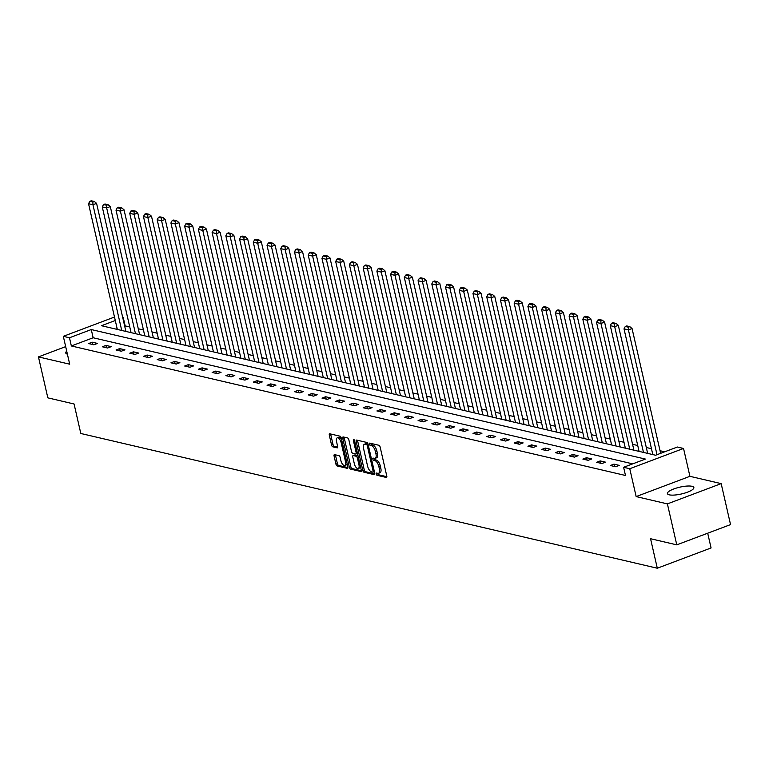 <?xml version="1.0" encoding="UTF-8"?>
<svg xmlns="http://www.w3.org/2000/svg" width="769" height="769" viewBox="0 0 769 769"><rect width="100%" height="100%" fill="white"/><g stroke="black" fill="none" stroke-linecap="round" stroke-linejoin="round"><path stroke-width="1.15" d="M376.252 474.04A1.192 0.538 -110.7 0 0 377.108 475.309L386.288 477.453A1.711 0.769 -110.7 0 0 386.528 477.443A1.711 0.769 -110.7 0 0 386.788 476.04L380.155 447.097A1.711 0.769 -110.7 0 0 378.925 445.28L369.745 443.136A1.192 0.538 -110.7 0 0 369.581 443.146A1.192 0.538 -110.7 0 0 369.399 444.117A1.192 0.538 -110.7 0 0 370.254 445.386L371.446 445.664A5.47 2.461 -110.7 0 1 375.387 451.461L375.945 453.873A5.47 2.461 -110.7 0 1 375.109 458.343A5.47 2.461 -110.7 0 1 374.359 458.372L373.167 458.093A1.192 0.538 -110.7 0 0 373.003 458.103A1.192 0.538 -110.7 0 0 372.821 459.083A1.192 0.538 -110.7 0 0 373.686 460.343L374.868 460.621A5.47 2.461 -110.7 0 1 378.819 466.418L379.367 468.83A5.47 2.461 -110.7 0 1 378.531 473.3A5.47 2.461 -110.7 0 1 377.781 473.329L376.599 473.05A1.192 0.538 -110.7 0 0 376.435 473.06A1.192 0.538 -110.7 0 0 376.252 474.04M377.666 473.3A1.192 0.538 -110.7 0 0 377.704 473.493A1.192 0.538 -110.7 0 0 378.559 474.761L386.865 476.693M370.812 443.386A1.192 0.538 -110.7 0 0 370.85 443.569A1.192 0.538 -110.7 0 0 371.715 444.838L372.898 445.116L371.446 445.664M374.243 458.343A1.192 0.538 -110.7 0 0 374.272 458.535A1.192 0.538 -110.7 0 0 375.137 459.795L376.329 460.073L374.868 460.621M669.309 494.842A13.573 3.499 -12.9 0 0 684.583 493.15A13.573 3.499 -12.9 0 0 693.869 487.536A13.573 3.499 -12.9 0 0 691.975 486.296A13.573 3.499 -12.9 0 0 676.701 487.979A13.573 3.499 -12.9 0 0 667.415 493.592A13.573 3.499 -12.9 0 0 669.309 494.842M334.582 454.633A1.711 0.769 -110.7 0 0 334.342 454.642A1.711 0.769 -110.7 0 0 334.082 456.036L335.947 464.159A1.711 0.769 -110.7 0 0 337.178 465.976L347.367 468.35A1.711 0.769 -110.7 0 0 347.607 468.34A1.711 0.769 -110.7 0 0 347.867 466.946L341.234 437.994A1.711 0.769 -110.7 0 0 340.004 436.186L329.805 433.803A1.711 0.769 -110.7 0 0 329.574 433.812A1.711 0.769 -110.7 0 0 329.315 435.206L331.564 445.02A1.711 0.769 -110.7 0 0 332.794 446.827L337.158 447.846A1.711 0.769 -110.7 0 0 337.389 447.837A1.711 0.769 -110.7 0 0 337.649 446.443L336.534 441.579A4.566 2.057 -110.7 0 1 337.235 437.84A4.566 2.057 -110.7 0 1 341.157 442.656L345.521 461.717A4.566 2.057 -110.7 0 1 344.82 465.456A4.566 2.057 -110.7 0 1 340.898 460.641L340.177 457.459A1.711 0.769 -110.7 0 0 338.946 455.652L334.582 454.633M632.714 463.861L93.155 337.754L71.354 345.963L69.479 337.774L63.318 336.332L114.494 317.039M676.778 544.856L667.396 503.887L721.168 483.624L730.55 524.593L676.778 544.856L650.555 538.723L657.303 568.224L80.812 433.485L74.064 403.985L47.832 397.852L38.45 356.893L69.691 364.189L63.318 336.332M721.168 483.624L689.918 476.319L636.155 496.582L667.396 503.887M636.155 496.582L629.773 468.725L623.611 467.292L645.412 459.074L91.271 329.555L69.479 337.774M71.354 345.963L625.485 475.482L623.611 467.292M362.814 470.436A1.711 0.769 -110.7 0 0 364.045 472.253L374.234 474.636A1.711 0.769 -110.7 0 0 374.474 474.627A1.711 0.769 -110.7 0 0 374.734 473.223L368.101 444.271A1.711 0.769 -110.7 0 0 366.871 442.463L356.672 440.079A1.711 0.769 -110.7 0 0 356.441 440.089A1.711 0.769 -110.7 0 0 356.182 441.493L362.814 470.436L364.266 469.897A1.711 0.769 -110.7 0 0 365.496 471.705L374.811 473.877M360.805 471.493L350.606 469.109A1.711 0.769 -110.7 0 1 349.376 467.302L342.743 438.349A1.711 0.769 -110.7 0 1 343.012 436.955A1.711 0.769 -110.7 0 1 343.243 436.946L347.607 437.965A1.711 0.769 -110.7 0 1 348.838 439.772L351.529 451.518A1.711 0.769 -110.7 0 0 352.76 453.326L355.653 453.998A1.711 0.769 -110.7 0 0 355.884 453.989A1.711 0.769 -110.7 0 0 356.153 452.595L353.346 440.368A1.192 0.538 -110.7 0 1 353.529 439.397A1.192 0.538 -110.7 0 1 354.557 440.656L361.295 470.09A1.711 0.769 -110.7 0 1 361.036 471.484A1.711 0.769 -110.7 0 1 360.805 471.493L361.219 471.339M65.673 346.627L38.45 356.893M657.303 568.224L711.075 547.951L707.701 533.205M619.237 465.37L613.96 464.14L610.326 465.505L615.604 466.735L619.237 465.37M605.511 462.159L600.224 460.929L596.59 462.294L601.877 463.534L605.511 462.159M591.774 458.949L586.497 457.718L582.864 459.083L588.141 460.323L591.774 458.949M578.048 455.738L572.77 454.508L569.137 455.873L574.414 457.113L578.048 455.738M564.321 452.537L559.034 451.297L555.401 452.672L560.688 453.902L564.321 452.537M550.585 449.327L545.308 448.087L541.674 449.461L546.951 450.692L550.585 449.327M536.858 446.116L531.571 444.876L527.938 446.251L533.225 447.481L536.858 446.116M523.122 442.906L517.845 441.675L514.211 443.04L519.488 444.28L523.122 442.906M509.395 439.695L504.118 438.465L500.484 439.83L505.762 441.07L509.395 439.695M495.669 436.484L490.382 435.254L486.748 436.619L492.035 437.859L495.669 436.484M481.932 433.283L476.655 432.043L473.022 433.418L478.299 434.648L481.932 433.283M468.206 430.073L462.928 428.833L459.295 430.207L464.572 431.438L468.206 430.073M454.479 426.862L449.192 425.622L445.559 426.997L450.845 428.227L454.479 426.862M440.743 423.652L435.465 422.421L431.832 423.786L437.109 425.017L440.743 423.652M427.016 420.441L421.739 419.211L418.105 420.576L423.383 421.816L427.016 420.441M413.289 417.231L408.003 416L404.369 417.365L409.656 418.605L413.289 417.231M399.553 414.02L394.276 412.79L390.642 414.164L395.92 415.395L399.553 414.02M385.827 410.819L380.54 409.579L376.906 410.954L382.193 412.184L385.827 410.819M372.09 407.608L366.813 406.368L363.179 407.743L368.457 408.973L372.09 407.608M358.364 404.398L353.086 403.167L349.453 404.532L354.73 405.763L358.364 404.398M344.637 401.187L339.35 399.957L335.717 401.322L341.003 402.562L344.637 401.187M330.901 397.977L325.623 396.746L321.99 398.111L327.267 399.351L330.901 397.977M317.174 394.766L311.897 393.536L308.263 394.901L313.541 396.141L317.174 394.766M303.447 391.565L298.161 390.325L294.527 391.7L299.814 392.93L303.447 391.565M289.711 388.355L284.434 387.115L280.8 388.489L286.078 389.72L289.711 388.355M275.984 385.144L270.707 383.904L267.074 385.279L272.351 386.509L275.984 385.144M262.258 381.933L256.971 380.703L253.337 382.068L258.624 383.298L262.258 381.933M248.522 378.723L243.244 377.492L239.611 378.857L244.888 380.097L248.522 378.723M234.795 375.512L229.508 374.282L225.875 375.647L231.161 376.887L234.795 375.512M221.059 372.311L215.781 371.071L212.148 372.446L217.425 373.676L221.059 372.311M207.332 369.101L202.055 367.861L198.421 369.235L203.698 370.466L207.332 369.101M193.605 365.89L188.318 364.65L184.685 366.025L189.972 367.255L193.605 365.89M179.869 362.68L174.592 361.449L170.958 362.814L176.236 364.045L179.869 362.68M166.142 359.469L160.865 358.239L157.232 359.604L162.509 360.844L166.142 359.469M152.416 356.258L147.129 355.028L143.495 356.393L148.782 357.633L152.416 356.258M138.68 353.048L133.402 351.817L129.769 353.192L135.046 354.422L138.68 353.048M124.953 349.847L119.676 348.607L116.042 349.982L121.319 351.212L124.953 349.847M111.226 346.636L105.939 345.396L102.306 346.771L107.593 348.001L111.226 346.636M97.49 343.426L92.213 342.195L88.579 343.56L93.856 344.791L97.49 343.426M664.685 451.807L660.033 450.721M651.468 448.721L646.306 447.51M637.732 445.511L632.579 444.309M624.005 442.3L618.843 441.098M610.278 439.089L605.116 437.888M596.542 435.888L591.39 434.677M582.815 432.678L577.654 431.467M569.089 429.467L563.927 428.256M555.353 426.257L550.191 425.055M541.626 423.046L536.464 421.845M527.89 419.836L522.737 418.634M514.163 416.625L509.001 415.423M500.436 413.424L495.274 412.213M486.7 410.213L481.548 409.002M472.973 407.003L467.812 405.792M459.247 403.792L454.085 402.591M445.511 400.582L440.358 399.38M431.784 397.371L426.622 396.17M418.057 394.17L412.895 392.959M404.321 390.96L399.159 389.748M390.594 387.749L385.432 386.538M376.858 384.538L371.706 383.337M363.131 381.328L357.969 380.126M349.405 378.117L344.243 376.916M335.668 374.907L330.516 373.705M321.942 371.706L316.78 370.495M308.215 368.495L303.053 367.284M294.479 365.285L289.317 364.083M280.752 362.074L275.59 360.872M267.026 358.863L261.864 357.662M253.289 355.653L248.127 354.451M239.563 352.452L234.401 351.241M225.826 349.241L220.674 348.03M212.1 346.031L206.938 344.82M198.373 342.82L193.211 341.619M184.637 339.61L179.485 338.408M170.91 336.399L165.748 335.197M157.184 333.198L152.022 331.987M143.447 329.988L138.285 328.776M129.721 326.777L124.636 325.883M117.167 328.699L116.023 329.132M122.684 317.376L123.251 317.51L122.752 317.693M125.126 325.7L123.251 317.51M115.292 320.51L101.45 325.72L655.582 455.238L677.383 447.02L683.545 448.462L629.773 468.725M689.918 476.319L683.545 448.462M93.155 337.754L91.271 329.555M613.96 464.14L614.489 466.475M600.224 460.929L600.762 463.274M586.497 457.718L587.035 460.064M572.77 454.508L573.299 456.853M559.034 451.297L559.572 453.643M545.308 448.087L545.846 450.432M531.571 444.876L532.11 447.222M517.845 441.675L518.383 444.021M504.118 438.465L504.656 440.81M490.382 435.254L490.92 437.599M476.655 432.043L477.193 434.389M462.928 428.833L463.457 431.178M449.192 425.622L449.73 427.968M435.465 422.421L436.004 424.757M421.739 419.211L422.268 421.556M408.003 416L408.541 418.346M394.276 412.79L394.814 415.135M380.54 409.579L381.078 411.924M366.813 406.368L367.351 408.714M353.086 403.167L353.625 405.503M339.35 399.957L339.888 402.302M325.623 396.746L326.162 399.092M311.897 393.536L312.425 395.881M298.161 390.325L298.699 392.671M284.434 387.115L284.972 389.46M270.707 383.904L271.236 386.249M256.971 380.703L257.509 383.039M243.244 377.492L243.783 379.838M229.508 374.282L230.046 376.627M215.781 371.071L216.32 373.417M202.055 367.861L202.593 370.206M188.318 364.65L188.857 366.996M174.592 361.449L175.13 363.785M160.865 358.239L161.394 360.584M147.129 355.028L147.667 357.374M133.402 351.817L133.941 354.163M119.676 348.607L120.204 350.952M105.939 345.396L106.478 347.742M92.213 342.195L92.751 344.531M66.72 351.193A13.573 3.499 -12.9 0 0 65.75 352.971A13.573 3.499 -12.9 0 0 67.393 354.153M378.531 473.3L379.982 472.752A5.47 2.461 -110.7 0 0 380.818 468.283L379.367 468.83M376.329 460.073A5.47 2.461 -110.7 0 1 380.271 465.87L380.818 468.283M375.109 458.343L376.56 457.795A5.47 2.461 -110.7 0 0 377.396 453.326L375.945 453.873M372.898 445.116A5.47 2.461 -110.7 0 1 376.839 450.913L377.396 453.326M357.556 440.291A1.711 0.769 -110.7 0 0 357.633 440.945L364.266 469.897M372.773 472.156A1.192 0.538 -110.7 0 0 372.936 472.156A1.192 0.538 -110.7 0 0 373.119 471.176L367.303 445.76A1.192 0.538 -110.7 0 0 366.438 444.492L365.179 444.203A5.47 2.461 -110.7 0 0 364.439 444.232A5.47 2.461 -110.7 0 0 363.602 448.702L367.572 466.072A5.47 2.461 -110.7 0 0 371.523 471.868L372.773 472.156M373.061 472.051L374.224 471.608A1.192 0.538 -110.7 0 0 374.368 471.608M368.034 444.001A1.192 0.538 -110.7 0 0 367.89 443.944L366.438 444.492M364.439 444.232L365.89 443.684A5.47 2.461 -110.7 0 1 366.64 443.655L367.89 443.944M361.372 470.743L352.067 468.561L350.606 469.109M344.127 437.148A1.711 0.769 -110.7 0 0 344.204 437.801L350.827 466.754A1.711 0.769 -110.7 0 0 352.067 468.561M354.317 463.697A4.566 2.057 -110.7 0 0 358.239 468.513A4.566 2.057 -110.7 0 0 358.94 464.774L357.402 458.064A1.711 0.769 -110.7 0 0 356.172 456.248L353.279 455.575A1.711 0.769 -110.7 0 0 353.038 455.584A1.711 0.769 -110.7 0 0 352.779 456.978L354.317 463.697M358.239 468.513L359.69 467.965A4.566 2.057 -110.7 0 0 360.526 466.696M358.075 455.988A1.711 0.769 -110.7 0 0 357.623 455.709L356.172 456.248M354.307 455.181A1.711 0.769 -110.7 0 1 354.49 455.037A1.711 0.769 -110.7 0 1 354.73 455.027L357.623 455.709M344.82 465.456L346.281 464.909A4.566 2.057 -110.7 0 0 347.107 463.64M341.561 439.435A4.566 2.057 -110.7 0 0 338.687 437.292L337.235 437.84M330.689 434.004A1.711 0.769 -110.7 0 0 330.766 434.658L333.015 444.472A1.711 0.769 -110.7 0 0 334.246 446.28L337.726 447.097M335.467 454.835A1.711 0.769 -110.7 0 0 335.534 455.488L337.399 463.611A1.711 0.769 -110.7 0 0 338.629 465.428L347.944 467.6M660.638 453.335L632.051 328.526L628.417 329.901L657.005 454.7M652.814 454.594L624.015 328.872L625.274 326.479L628.36 327.2L629.811 326.652L626.735 325.931L625.274 326.479M628.36 327.2L628.417 329.901L624.015 328.872M629.811 326.652L632.051 328.526M647.652 453.383L618.314 325.316L614.691 326.69L643.48 452.412M639.077 451.384L610.288 325.662L611.547 323.268L614.623 323.989L616.084 323.441L612.999 322.72L611.547 323.268M614.623 323.989L614.691 326.69L610.288 325.662M616.084 323.441L618.314 325.316M633.916 450.173L604.588 322.105L600.954 323.48L629.753 449.202M625.351 448.173L596.552 322.451L597.821 320.067L600.897 320.779L602.348 320.231L599.272 319.519L597.821 320.067M600.897 320.779L600.954 323.48L596.552 322.451M602.348 320.231L604.588 322.105M620.189 446.962L590.861 318.904L587.228 320.269L616.017 445.991M611.615 444.963L582.825 319.241L584.084 316.857L587.17 317.578L588.621 317.03L585.536 316.309L584.084 316.857M587.17 317.578L587.228 320.269L582.825 319.241M588.621 317.03L590.861 318.904M606.462 443.761L577.125 315.694L573.491 317.059L602.29 442.781M597.888 441.752L569.098 316.03L570.358 313.646L573.434 314.367L574.895 313.819L571.809 313.098L570.358 313.646M573.434 314.367L573.491 317.059L569.098 316.03M574.895 313.819L577.125 315.694M592.726 440.55L563.398 312.483L559.765 313.848L588.564 439.57M584.161 438.541L555.362 312.82L556.631 310.436L559.707 311.157L561.159 310.609L558.083 309.888L556.631 310.436M559.707 311.157L559.765 313.848L555.362 312.82M561.159 310.609L563.398 312.483M578.999 437.34L549.672 309.273L546.038 310.638L574.827 436.369M570.425 435.341L541.636 309.609L542.895 307.225L545.98 307.946L547.432 307.398L544.346 306.677L542.895 307.225M545.98 307.946L546.038 310.638L541.636 309.609M547.432 307.398L549.672 309.273M565.273 434.129L535.935 306.062L532.302 307.437L561.101 433.158M556.698 432.13L527.909 306.408L529.168 304.015L532.244 304.735L533.696 304.188L530.62 303.467L529.168 304.015M532.244 304.735L532.302 307.437L527.909 306.408M533.696 304.188L535.935 306.062M551.536 430.919L522.209 302.851L518.575 304.226L547.365 429.948M542.972 428.919L514.173 303.197L515.432 300.804L518.517 301.525L519.969 300.977L516.893 300.256L515.432 300.804M518.517 301.525L518.575 304.226L514.173 303.197M519.969 300.977L522.209 302.851M537.81 427.708L508.482 299.641L504.849 301.015L533.638 426.737M529.235 425.709L500.446 299.987L501.705 297.603L504.791 298.324L506.242 297.776L503.157 297.055L501.705 297.603M504.791 298.324L504.849 301.015L500.446 299.987M506.242 297.776L508.482 299.641M524.083 424.507L494.746 296.44L491.112 297.805L519.911 423.527M515.509 422.498L486.71 296.776L487.979 294.392L491.055 295.113L492.506 294.565L489.43 293.845L487.979 294.392M491.055 295.113L491.112 297.805L486.71 296.776M492.506 294.565L494.746 296.44M510.347 421.297L481.019 293.229L477.386 294.594L506.175 420.316M501.782 419.288L472.983 293.566L474.242 291.182L477.328 291.903L478.779 291.355L475.703 290.634L474.242 291.182M477.328 291.903L477.386 294.594L472.983 293.566M478.779 291.355L481.019 293.229M496.62 418.086L467.283 290.019L463.659 291.384L492.448 417.115M488.046 416.087L459.256 290.355L460.516 287.971L463.592 288.692L465.053 288.144L461.967 287.423L460.516 287.971M463.592 288.692L463.659 291.384L459.256 290.355M465.053 288.144L467.283 290.019M482.884 414.876L453.556 286.808L449.923 288.183L478.722 413.905M474.319 412.876L445.52 287.154L446.789 284.761L449.865 285.482L451.316 284.934L448.24 284.213L446.789 284.761M449.865 285.482L449.923 288.183L445.52 287.154M451.316 284.934L453.556 286.808M469.157 411.665L439.83 283.598L436.196 284.972L464.985 410.694M460.583 409.666L431.793 283.944L433.053 281.55L436.138 282.271L437.59 281.723L434.504 281.002L433.053 281.55M436.138 282.271L436.196 284.972L431.793 283.944M437.59 281.723L439.83 283.598M455.431 408.454L426.093 280.387L422.46 281.762L451.259 407.483M446.856 406.455L418.067 280.733L419.326 278.349L422.402 279.06L423.863 278.513L420.778 277.801L419.326 278.349M422.402 279.06L422.46 281.762L418.067 280.733M423.863 278.513L426.093 280.387M441.694 405.253L412.367 277.186L408.733 278.551L437.532 404.273M433.13 403.244L404.331 277.522L405.599 275.139L408.675 275.86L410.127 275.312L407.051 274.591L405.599 275.139M408.675 275.86L408.733 278.551L404.331 277.522M410.127 275.312L412.367 277.186M427.968 402.043L398.64 273.975L395.006 275.34L423.796 401.062M419.393 400.034L390.604 274.312L391.863 271.928L394.949 272.649L396.4 272.101L393.315 271.38L391.863 271.928M394.949 272.649L395.006 275.34L390.604 274.312M396.4 272.101L398.64 273.975M414.241 398.832L384.904 270.765L381.27 272.13L410.069 397.852M405.667 396.823L376.877 271.101L378.137 268.717L381.213 269.438L382.664 268.89L379.588 268.17L378.137 268.717M381.213 269.438L381.27 272.13L376.877 271.101M382.664 268.89L384.904 270.765M400.505 395.622L371.177 267.554L367.544 268.929L396.333 394.651M391.94 393.622L363.141 267.9L364.4 265.507L367.486 266.228L368.937 265.68L365.861 264.959L364.4 265.507M367.486 266.228L367.544 268.929L363.141 267.9M368.937 265.68L371.177 267.554M386.778 392.411L357.45 264.344L353.817 265.718L382.606 391.44M378.204 390.412L349.414 264.69L350.674 262.296L353.759 263.017L355.211 262.469L352.125 261.748L350.674 262.296M353.759 263.017L353.817 265.718L349.414 264.69M355.211 262.469L357.45 264.344M373.052 389.201L343.714 261.133L340.081 262.508L368.88 388.23M364.477 387.201L335.678 261.479L336.947 259.095L340.023 259.807L341.474 259.259L338.398 258.547L336.947 259.095M340.023 259.807L340.081 262.508L335.678 261.479M341.474 259.259L343.714 261.133M359.315 385.99L329.988 257.932L326.354 259.297L355.143 385.019M350.751 383.991L321.951 258.269L323.211 255.885L326.296 256.606L327.748 256.058L324.672 255.337L323.211 255.885M326.296 256.606L326.354 259.297L321.951 258.269M327.748 256.058L329.988 257.932M345.589 382.789L316.251 254.722L312.627 256.087L341.417 381.808M337.014 380.78L308.225 255.058L309.484 252.674L312.56 253.395L314.021 252.847L310.936 252.126L309.484 252.674M312.56 253.395L312.627 256.087L308.225 255.058M314.021 252.847L316.251 254.722M331.852 379.578L302.525 251.511L298.891 252.876L327.69 378.598M323.288 377.569L294.489 251.848L295.757 249.464L298.833 250.185L300.285 249.637L297.209 248.916L295.757 249.464M298.833 250.185L298.891 252.876L294.489 251.848M300.285 249.637L302.525 251.511M318.126 376.368L288.798 248.3L285.164 249.665L313.954 375.397M309.551 374.368L280.762 248.637L282.021 246.253L285.107 246.974L286.558 246.426L283.473 245.705L282.021 246.253M285.107 246.974L285.164 249.665L280.762 248.637M286.558 246.426L288.798 248.3M304.399 373.157L275.062 245.09L271.428 246.464L300.227 372.186M295.825 371.158L267.035 245.436L268.294 243.042L271.37 243.763L272.832 243.215L269.746 242.495L268.294 243.042M271.37 243.763L271.428 246.464L267.035 245.436M272.832 243.215L275.062 245.09M290.663 369.947L261.335 241.879L257.702 243.254L286.501 368.976M282.098 367.947L253.299 242.225L254.568 239.832L257.644 240.553L259.095 240.005L256.019 239.284L254.568 239.832M257.644 240.553L257.702 243.254L253.299 242.225M259.095 240.005L261.335 241.879M276.936 366.736L247.608 238.669L243.975 240.043L272.764 365.765M268.362 364.737L239.572 239.015L240.832 236.631L243.917 237.352L245.369 236.804L242.283 236.083L240.832 236.631M243.917 237.352L243.975 240.043L239.572 239.015M245.369 236.804L247.608 238.669M263.209 363.535L233.872 235.468L230.239 236.833L259.038 362.555M254.635 361.526L225.846 235.804L227.105 233.42L230.181 234.141L231.632 233.593L228.556 232.872L227.105 233.42M230.181 234.141L230.239 236.833L225.846 235.804M231.632 233.593L233.872 235.468M249.473 360.325L220.145 232.257L216.512 233.622L245.301 359.344M240.908 358.316L212.109 232.594L213.369 230.21L216.454 230.931L217.906 230.383L214.83 229.662L213.369 230.21M216.454 230.931L216.512 233.622L212.109 232.594M217.906 230.383L220.145 232.257M235.747 357.114L206.419 229.047L202.785 230.412L231.575 356.134M227.172 355.105L198.383 229.383L199.642 226.999L202.728 227.72L204.179 227.172L201.094 226.451L199.642 226.999M202.728 227.72L202.785 230.412L198.383 229.383M204.179 227.172L206.419 229.047M222.02 353.903L192.683 225.836L189.049 227.211L217.848 352.933M213.446 351.904L184.647 226.182L185.915 223.789L188.991 224.51L190.443 223.962L187.367 223.241L185.915 223.789M188.991 224.51L189.049 227.211L184.647 226.182M190.443 223.962L192.683 225.836M208.284 350.693L178.956 222.626L175.322 224L204.112 349.722M199.719 348.693L170.92 222.972L172.179 220.578L175.265 221.299L176.716 220.751L173.64 220.03L172.179 220.578M175.265 221.299L175.322 224L170.92 222.972M176.716 220.751L178.956 222.626M194.557 347.482L165.22 219.415L161.596 220.79L190.385 346.511M185.983 345.483L157.193 219.761L158.452 217.377L161.528 218.088L162.99 217.54L159.904 216.829L158.452 217.377M161.528 218.088L161.596 220.79L157.193 219.761M162.99 217.54L165.22 219.415M180.821 344.281L151.493 216.214L147.859 217.579L176.659 343.301M172.256 342.272L143.457 216.55L144.726 214.167L147.802 214.887L149.253 214.34L146.177 213.619L144.726 214.167M147.802 214.887L147.859 217.579L143.457 216.55M149.253 214.34L151.493 216.214M167.094 341.071L137.766 213.003L134.133 214.368L162.922 340.09M158.52 339.062L129.73 213.34L130.99 210.956L134.075 211.677L135.527 211.129L132.441 210.408L130.99 210.956M134.075 211.677L134.133 214.368L129.73 213.34M135.527 211.129L137.766 213.003M153.367 337.86L124.03 209.793L120.397 211.158L149.196 336.88M144.793 335.851L116.004 210.129L117.263 207.745L120.339 208.466L121.8 207.918L118.714 207.197L117.263 207.745M120.339 208.466L120.397 211.158L116.004 210.129M121.8 207.918L124.03 209.793M139.631 334.65L110.303 206.582L106.67 207.947L135.469 333.679M131.066 332.65L102.267 206.919L103.536 204.535L106.612 205.256L108.064 204.708L104.988 203.987L103.536 204.535M106.612 205.256L106.67 207.947L102.267 206.919M108.064 204.708L110.303 206.582M125.905 331.439L96.577 203.372L92.943 204.746L121.733 330.468M117.33 329.44L88.541 203.718L89.8 201.324L92.886 202.045L94.337 201.497L91.251 200.776L89.8 201.324M92.886 202.045L92.943 204.746L88.541 203.718M94.337 201.497L96.577 203.372M378.559 474.761L377.108 475.309M371.715 444.838L370.254 445.386M375.137 459.795L373.686 460.343M380.271 465.87L378.819 466.418M376.839 450.913L375.387 451.461M357.633 440.945L356.182 441.493M365.496 471.705L364.045 472.253M374.176 470.782L373.119 471.176M368.351 445.366L367.303 445.76M366.64 443.655L365.179 444.203M350.827 466.754L349.376 467.302M344.204 437.801L342.743 438.349M357.201 452.201L356.153 452.595M354.317 440.003L353.346 440.368M359.998 464.38L358.94 464.774M358.46 457.67L357.402 458.064M354.73 455.027L353.279 455.575M346.579 461.323L345.521 461.717M342.215 442.262L341.157 442.656M334.246 446.28L332.794 446.827M333.015 444.472L331.564 445.02M330.766 434.658L329.315 435.206M338.629 465.428L337.178 465.976M337.399 463.611L335.947 464.159M335.534 455.488L334.082 456.036M374.368 471.618L372.936 472.156M357.345 453.441L355.884 453.989M354.49 455.037L353.038 455.584"/></g></svg>
